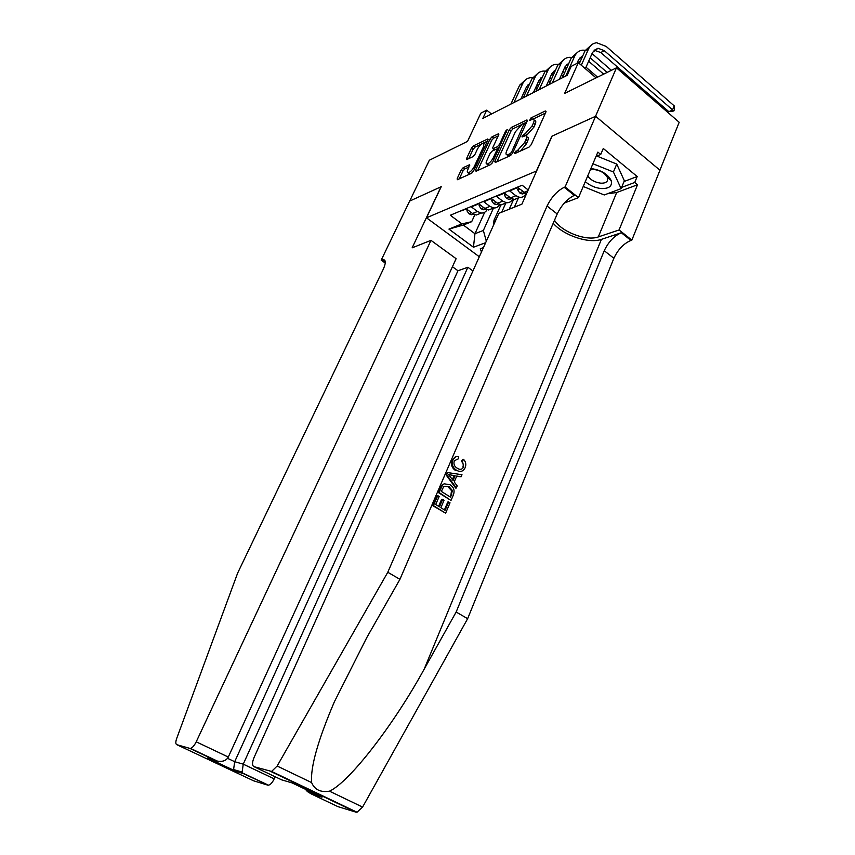 <?xml version="1.0" encoding="UTF-8"?>
<svg xmlns="http://www.w3.org/2000/svg" width="855" height="855" viewBox="0 0 855 855"><rect width="100%" height="100%" fill="white"/><g stroke="black" fill="none" stroke-linecap="round" stroke-linejoin="round"><path stroke-width="1.28" d="M514.464 152.735L514.817 153.579L529.053 147.092L531.244 144.645L545.864 112.101L545.298 110.979L530.987 117.926L529.608 120.47L532.932 119.144C534.322 119.23 534.482 120.555 533.402 123.131L532.195 125.803L525.344 133.53L522.031 136.073L522.127 136.96L525.387 135.699C526.819 135.785 526.979 137.142 525.878 139.782L524.66 142.486L517.788 150.224L514.464 152.735M483.438 247.597L480.264 248.784L481.472 251.969M463.207 167.666L461.251 169.899L457.222 178.481L457.297 179.732L471.511 173.309L473.52 171.032L487.852 140.177L487.767 138.97L473.413 145.874L471.468 148.118L466.67 158.335L466.745 159.554L472.975 156.657L474.953 154.402L477.347 149.283C479.292 145.713 481.344 143.608 483.502 142.977L483.738 146.216L474.311 166.49C472.366 170.06 470.325 172.154 468.177 172.785C467.076 172.71 467.001 171.599 467.931 169.429L469.427 164.812L463.207 167.666L464.831 168.916L462.876 171.15L459.253 178.898M536.513 170.818L551.86 136.223L595.529 116.312L616.455 67.823L564.621 93.419L578.322 62.693L571.172 66.391L567.175 75.315L482.829 118.428L486.719 110.145L480.82 113.202L467.535 141.374L429.328 160.248L409.684 201.075L441.223 186.689L426.495 217.801L536.641 170.915M494.831 161.285L495.28 162.482L510.456 155.567L512.583 153.173L527.118 121.175L526.979 119.946L511.343 127.459L509.281 129.81L494.831 161.285L495.964 162.172M490.567 164.63L476.032 171.246L475.626 170.06L489.979 139.151L491.988 136.864L498.529 133.754L498.625 134.962L492.822 147.53L492.94 148.77L497.439 146.707L499.491 144.367L505.54 131.21L507.229 129.511L492.63 162.29L490.567 164.63M616.455 67.823L679.191 122.286L659.91 170.198M526.509 193.786L517.735 187.555L509.676 190.922L515.886 195.731L519.733 197.366C522.544 197.558 524.607 196.297 525.921 193.593L525.932 193.572M519.616 197.355L514.4 199.536L510.563 197.911L504.375 193.134L496.541 196.404L502.697 201.128L506.523 202.742C509.27 202.913 511.301 201.695 512.626 199.097M506.47 202.731L501.34 204.847L497.525 203.255L491.401 198.552L483.78 201.737L489.883 206.386L493.677 207.957C496.36 208.128 498.358 206.953 499.683 204.452M493.688 207.957L488.643 209.999L484.86 208.438L478.779 203.821L471.372 206.91L477.421 211.484L481.183 213.034C483.802 213.194 485.779 212.072 487.104 209.657M501.703 212.2L505.829 203.02M493.41 225.442L494.019 220.227L500.966 204.794M514.347 207.167L518.493 197.879M509.249 209.197L513.631 199.407M479.313 256.757L426.495 217.801M485.64 242.702L473.456 247.234L448.939 229.097L461.882 223.882L450.307 215.246L522.127 185.214L528.198 189.97M458.9 211.655L466.509 208.951L472.537 213.494L476.288 215.022L481.258 213.034M484.7 212.275L474.953 233.714L483.353 230.465L493.506 208.022M491.507 113.993L486.719 110.145M596.085 77.891L578.322 62.693M474.867 214.723L471.671 221.712L463.346 225.047L474.953 233.714L473.456 247.234M461.882 223.882L471.671 221.712M483.353 230.465L486.313 241.217M448.939 229.097L463.346 225.047M520.567 150.961L526.359 143.854L524.66 142.486M526.573 136.65L527.086 137.057C528.508 137.153 528.679 138.51 527.578 141.15L526.359 143.854M534.086 120.085L534.61 120.512C536 120.608 536.16 121.934 535.091 124.499L533.883 127.171L527.033 134.898L525.323 135.699M545.394 113.138L532.954 119.144M520.631 125.097L513 128.795L510.937 131.136L496.905 161.734M526.659 122.19L524.51 123.227M510.157 153.708L511.643 152.04L524.307 123.131L522.149 124.125L515.437 131.734L506.737 150.779C505.615 153.419 505.765 154.787 507.186 154.883L510.157 153.708L511.482 154.766M507.678 154.798L509.067 156.198M477.678 170.498L491.614 140.444L489.979 139.151M498.166 135.956L493.613 138.157L491.614 140.444M494.265 149.454L494.404 150.031M496.83 149.08L499.224 147.947M486.752 160.676C485.822 162.856 485.918 163.989 487.061 164.064C489.306 163.412 491.422 161.253 493.399 157.598L496.766 150.298L496.317 149.133L492.149 151.1L490.107 153.408L486.752 160.676M487.81 163.871L489.039 165.325M490.182 164.801L492.095 163.187M469.096 166.939L464.831 168.916M468.957 172.571L469.865 174.057M471.511 173.309L472.665 172.336M485.822 144.559L484.336 143.629M481.354 144.089L475.027 147.135L473.072 149.369L468.722 158.677M487.403 141.161L483.652 142.977M594.022 50.167L600.776 52.518L668.824 111.663L672.479 110.081L674.2 105.86L606.184 46.427L596.726 42.771C593.039 43.135 590.313 45.176 588.561 48.895L581.304 65.237M591.446 44.93L585.055 50.744L579.348 63.559M585.344 68.699L592.579 52.358L598.062 48.265L604.314 50.691L673.826 110.968L668.824 111.663M674.2 105.86L674.51 109.28L673.826 110.968M585.301 181.623C589.779 185.546 595.069 187.854 601.161 188.549C609.177 188.763 612.511 186.08 611.165 180.512C607.723 174.046 601.193 170.092 591.585 168.649L590.848 168.606M587.748 175.884C590.442 179.892 594.749 182.318 600.648 183.152C604.196 183.365 606.484 182.521 607.499 180.608L607.467 177.605C605.116 173.191 600.659 170.487 594.107 169.504L590.335 169.803M596.876 156.07L616.733 164.053L624.353 180.768L621.115 188.634L604.25 194.961L583.228 186.486M592.91 163.754L613.42 171.994L621.115 188.634M616.733 164.053L613.42 171.994M448.629 501.949L450.029 502.826L445.626 513.171L433.442 505.626L437.749 495.601L439.16 496.488L435.719 504.493L439.47 506.823L442.666 499.363L444.066 500.239L440.87 507.688L445.081 510.307L448.629 501.949L447.785 502.024L444.429 509.901M442.666 499.363L441.533 499.47L438.615 506.288M437.749 495.601L437.108 495.665L432.812 505.679L445.626 513.171M444.14 483.812L441.725 485.384L438.433 492.587L450.532 500.164L439.075 492.523L442.398 485.319L444.14 483.812L450.019 484.742C453.855 487.158 454.956 490.599 453.321 495.066L451.184 500.111M462.427 461.123L463.645 459.424L462.566 459.573L461.315 461.262C463.111 462.865 463.645 464.778 462.908 467.022L463.752 466.916L462.427 461.123L461.315 461.262M456.228 456.613L452.338 459.862C450.745 464.276 451.675 467.717 455.117 470.197L455.587 470.464M553.206 223.251C563.584 235.456 588.839 243.953 601.418 239.368L621.329 232.752L630.958 240.415L631.856 240.127L659.964 170.241L595.604 116.269L552.084 136.127L521.903 204.153L498.85 213.333L254.063 757.498C252.054 762.489 252.022 765.546 253.956 766.657L271.58 771.434L277.148 766.027L387.785 572.262L547.061 206.044C551.496 197.067 557.214 190.815 564.225 187.309L565.091 186.967L595.604 116.269M387.785 572.262L399.937 579.327L366.827 637.509L334.326 701.902C317.9 740.419 310.333 767.32 311.626 782.592C314.661 789.742 320.614 792.606 329.485 791.174C349.46 782.154 394.091 724.206 424.219 669.08L456.153 612.02L604.239 250.739C608.429 241.88 614.125 235.884 621.329 232.752M447.646 472.58L446.054 474.878L455.694 488.055L456.335 487.991L446.695 474.803L447.646 472.58L461.989 474.707L461.102 476.78L456.752 476.021L454.219 481.964L457.222 485.897L456.335 487.991M456.634 476.299L461.102 476.78M456.153 612.02L467.642 618.689L613.879 258.274C618.037 249.436 623.723 243.483 630.958 240.415M564.225 187.309L574.346 195.368C567.303 198.809 561.585 205.008 557.204 213.974L399.937 579.327M253.956 766.657L281.658 779.846L292.004 782.87L322.004 797.181L311.348 793.985L337.832 806.596L355.99 812.154L270.64 771.413M329.485 791.174L362.584 807.088L467.642 618.689M565.091 186.967L578.482 197.633L597.869 152.105L600.734 154.466L596.031 156.422M624.054 181.506L637.178 176.515L603.277 148.471L600.734 154.466M637.178 176.515L634.741 182.468L637.52 184.755L619.084 229.952L631.856 240.127M554.489 220.269C561.703 231.951 586.445 241.388 598.308 236.931L619.084 229.952M578.482 197.633L564.353 203.03M362.584 807.088L356.995 812.229L355.99 812.154M637.52 184.755L616.679 192.514L607.317 193.807M597.517 192.247L586.829 187.94M621.628 187.395L634.741 182.468M322.004 797.181L320.55 796.486M316.703 793.397L316.168 792.724M311.348 793.985L307.415 791.57L305.363 789.251M463.645 459.424C465.825 461.818 466.338 464.543 465.195 467.61C463.239 471.479 460.407 472.388 456.72 470.336L456.26 470.058C452.637 467.6 451.536 464.169 452.958 459.776C454.197 457.083 456.121 456.057 458.718 456.688L458.248 458.868L454.294 460.76C453.374 463.987 454.304 466.424 457.094 468.091L457.66 468.433C460.204 470.004 462.234 469.491 463.752 466.916M452.958 459.776L452.338 459.862M456.26 470.058L455.117 470.197M450.371 476.94L453.086 480.489L455.127 475.733L448.565 474.578L450.371 476.94M446.695 474.803L446.054 474.878M455.127 475.733L453.994 475.861L452.391 479.591M451.387 475.07L453.994 475.861M450.638 497.247L452.434 490.492L448.918 486.57L443.809 486.377L441.33 491.411L450.638 497.247M442.398 485.319L441.725 485.384M439.075 492.523L438.433 492.587M451.868 494.35L451.023 494.436L449.987 496.851M452.434 490.492L451.483 490.588L451.023 494.436M449.142 486.709L447.999 486.826L451.483 490.588M448.918 486.57L447.999 486.826M433.442 505.626L432.812 505.679M430.973 240.351L196.222 741.819L228.296 757.049L456.11 258.691L430.973 240.351L412.142 247.843L441.052 186.764L409.63 201.096L381.191 260.166L385.263 263.051M275.128 776.735L274.188 778.862C272.414 782.571 270.511 784.676 268.459 785.189L243.098 773.508L234.58 770.954L207.263 758.086L215.503 760.501L189.821 748.382L176.814 744.684C175.532 744.042 175.499 741.969 176.696 738.453L237.658 573.053L383.275 269.218C386.011 263.019 385.958 259.813 383.104 259.599L381.191 260.166M267.765 785.136L253.497 780.765L176.814 744.684M472.933 270.96L467.867 267.262L457.959 270.746L452.434 266.739M467.867 267.262L243.248 764.156L274.188 778.862M189.821 748.382L190.473 748.403C192.407 747.804 194.331 745.603 196.222 741.819M457.959 270.746L234.687 761.709L243.248 764.156L242.115 772.086L243.098 773.508M234.58 770.954L233.586 769.543L234.687 761.709L227.526 758.31M207.263 758.086L209.892 758.855M212.403 759.037L212.938 759.005M215.503 760.501L217.437 761.121C222.717 761.976 226.329 760.619 228.296 757.049M519.551 188.966L517.681 189.746L519.733 192.941L522.213 193.967L524.842 193.294M585.28 50.263L582.779 50.146C579.113 50.509 576.409 52.54 574.656 56.216L565.786 76.031M577.574 52.262L571.247 58.012L562.376 77.773M523.217 191.819L524.671 192.909M576.954 63.398L578.643 59.626L582.8 55.789M590.164 57.809L607.125 72.44M580.107 57.413L582.084 57.403M588.646 61.239L603.651 74.15M611.378 70.334L592.034 53.587M518.419 188.089L517.681 189.746M506.181 194.523L504.45 195.239L506.502 198.371L508.971 199.375L511.579 198.702M571.535 57.403L569.206 57.317C565.561 57.691 562.879 59.7 561.136 63.334L552.287 82.924M564.065 59.401L557.813 65.087L548.974 84.613M509.837 197.345L511.13 198.317M559.416 79.28L565.08 66.69L569.035 62.949M566.576 64.467L568.372 64.414M597.602 77.132L586.006 67.203M580.011 62.062L578.226 60.545M505.134 193.722L504.45 195.239M493.185 199.92L491.593 200.583L493.656 203.661L496.103 204.644L498.657 203.992M558.176 64.349L556.007 64.285C552.383 64.67 549.712 66.669 547.98 70.26L539.163 89.636M550.919 66.337L544.742 71.97L535.935 91.282M496.862 202.731L497.963 203.554M546.249 86.013L551.892 73.551L555.622 69.918M562.943 71.446L564.599 72.825M553.42 71.339L555.023 71.254M561.5 74.642L563.156 76.042M566.448 68.699L564.802 67.31M492.224 199.183L491.593 200.583M480.553 205.168L479.089 205.777L481.151 208.791L483.577 209.764L486.014 209.186M545.169 71.115L543.149 71.083C539.558 71.467 536.897 73.445 535.166 77.003L526.391 96.155M538.126 73.103L532.024 78.66L523.249 97.769M484.261 207.989L485.138 208.641M533.435 92.564L539.056 80.242L542.583 76.715M549.883 78.008L551.4 79.248M540.595 78.019L542.027 77.912M548.483 81.097L549.989 82.358M553.249 75.165L551.732 73.915M479.666 204.495L479.089 205.777M468.262 210.277L466.916 210.832L469 213.793L471.404 214.733L473.702 214.231M532.515 77.709L530.634 77.687C527.065 78.094 524.414 80.049 522.704 83.576L513.951 102.515M525.675 79.686L519.637 85.19L510.895 104.075M472.046 213.119L472.644 213.568M520.952 98.934L526.552 86.761L529.876 83.341M537.154 84.399L538.565 85.521M528.112 84.527L529.384 84.41M535.796 87.381L537.186 88.535M540.403 81.481L539.013 80.349M467.461 209.667L466.916 210.832M494.019 220.227L496.124 219.393M523.976 192.418L527.802 190.847M472.537 213.494L477.421 211.484M484.86 208.438L489.883 206.386M497.525 203.255L502.697 201.128M510.563 197.911L515.886 195.731M519.391 151.495L517.788 150.224M527.578 141.15L525.878 139.782M525.162 135.721L523.517 134.395M527.033 134.898L525.344 133.53M533.883 127.171L532.195 125.803M535.091 124.499L533.402 123.131M532.558 119.198L530.987 117.926M546.046 111.588L545.298 110.979M517.564 152.329L515.96 151.057M510.937 131.136L509.281 129.81M513 128.795L511.343 127.459M527.311 120.63L526.605 120.053M512.711 152.885L511.643 152.04M525.451 124.851L524.393 123.996M509.869 155.834L508.276 154.573M476.748 170.925L475.626 170.06M493.613 138.157L491.988 136.864M498.828 134.374L498.187 133.85M494.778 149.86L493.271 148.674M499.096 148.011L497.439 146.707M500.496 145.168L499.491 144.367M506.545 132.012L505.54 131.21M494.414 158.399L493.399 157.598M497.781 151.089L496.766 150.298M469.737 165.378L469.128 164.897M475.273 167.238L474.311 166.49M484.7 146.975L483.738 146.216M467.717 159.148L466.67 158.335M473.072 149.369L471.468 148.118M475.027 147.135L473.413 145.874M488.066 139.568L487.436 139.076M458.323 179.315L457.222 178.481M462.876 171.15L461.251 169.899M588.561 48.895L585.055 50.744M604.314 50.691L600.776 52.518M424.219 669.08L601.418 239.368M604.239 250.739L613.879 258.274M557.204 213.974L547.061 206.044M277.148 766.027L311.626 782.592M616.679 192.514L598.308 236.931M441.148 487.692L440.517 487.756M385.306 262.453L381.768 259.941M522.865 191.552L519.68 192.856M574.656 56.216L571.247 58.012M509.462 197.056L506.459 198.296M561.136 63.334L557.813 65.087M496.434 202.411L493.602 203.576M547.98 70.26L544.742 71.97M563.413 71.82L562.579 72.248M483.78 207.615L481.098 208.716M535.166 77.003L532.024 78.66M550.502 78.489L549.402 79.066M471.458 212.681L468.946 213.718M522.704 83.576L519.637 85.19M537.934 84.987L536.566 85.692M514.4 199.536L519.733 197.366M501.34 204.847L506.523 202.742M488.643 209.999L493.677 207.957M476.288 215.022L481.183 213.034M525.707 124.274L524.543 123.334M508.875 156.219L507.186 154.883M494.489 149.988L492.94 148.77M488.729 165.368L487.061 164.064M498.166 150.245L496.99 149.304M469.823 174.057L468.177 172.785M598.062 48.265L594.535 50.114M607.467 177.605L611.165 180.512M271.58 771.434L356.995 812.229M307.415 791.57L314.918 793.803M455.576 470.474L456.72 470.336M385.167 261.064L383.104 259.599M268.459 785.189L242.542 772.963M233.586 769.543L242.115 772.086M209.133 758.695L234.035 770.419M217.437 761.121L190.473 748.403M522.213 193.967L524.724 192.941M582.544 56.377L580.663 57.349M508.971 199.375L511.301 198.424M568.746 63.58L567.175 64.403M496.103 204.644L498.262 203.757M555.323 70.591L554.04 71.254M483.577 209.764L485.587 208.941M542.262 77.41L541.258 77.933M471.404 214.733L473.253 213.985M529.555 84.047L528.807 84.431"/></g></svg>
